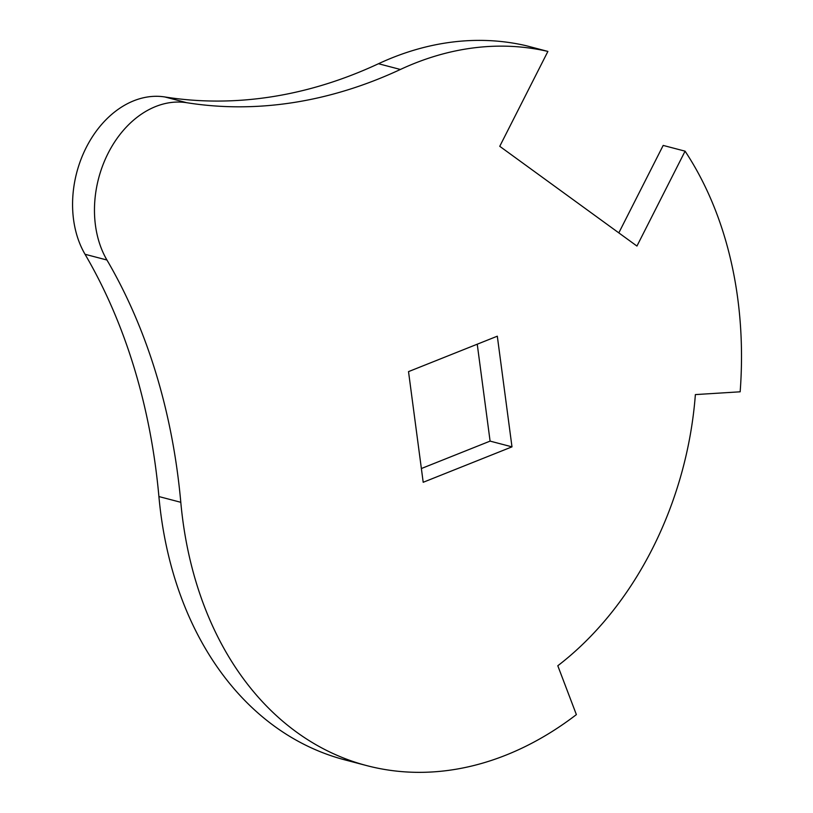 <?xml version="1.0" encoding="UTF-8"?>
<svg xmlns="http://www.w3.org/2000/svg" width="813" height="813" viewBox="0 0 813 813"><rect width="100%" height="100%" fill="white"/><g stroke="black" fill="none" stroke-linecap="round" stroke-linejoin="round"><path stroke-width="1.22" d="M108.139 153.22A95.792 71.3 104.7 0 0 106.94 260.018A589.496 438.776 -75.3 0 1 180.801 502.302A368.441 274.235 104.7 0 0 366.775 765.622A368.441 274.235 104.7 0 0 576.376 714.617L557.799 665.756A309.489 230.353 104.7 0 0 695.369 394.59L740.155 391.805A368.441 274.235 104.7 0 0 685.085 151.167L636.945 246.054L499.751 146.31L547.891 51.422A368.441 274.235 104.7 0 0 400.392 69.471A589.496 438.776 -75.3 0 1 186.746 102.712A95.792 71.3 104.7 0 0 108.139 153.22M547.891 51.422L526.001 45.67A368.441 274.235 104.7 0 0 378.492 63.729A589.496 438.776 -75.3 0 1 164.846 96.96A95.792 71.3 104.7 0 0 86.249 147.478A95.792 71.3 104.7 0 0 85.04 254.276A589.496 438.776 -75.3 0 1 158.911 496.56A368.441 274.235 104.7 0 0 344.875 759.881L366.775 765.622M423.197 482.282L511.987 446.855L497.312 336.196L408.522 371.622L423.197 482.282M685.085 151.167L663.184 145.425L618.815 232.874M421.378 468.532L490.097 441.113L477.241 344.204M511.987 446.855L490.097 441.113M106.94 260.018L85.04 254.276M400.392 69.471L378.492 63.729M186.746 102.712L164.846 96.96M180.801 502.302L158.911 496.56"/></g></svg>
